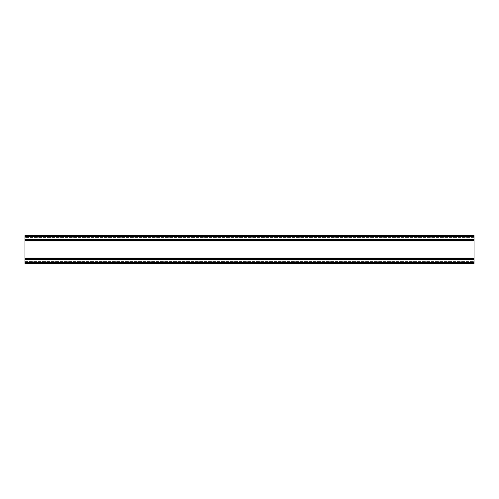 <?xml version="1.0" encoding="UTF-8"?>
<svg xmlns="http://www.w3.org/2000/svg" width="499" height="499" viewBox="0 0 499 499"><rect width="100%" height="100%" fill="white"/><g stroke="black" fill="none" stroke-linecap="round" stroke-linejoin="round"><path stroke-width="0.37" stroke-dasharray="2.5 1.87" d="M474.05 263.397L474.05 236.751L24.95 236.732L24.95 237.437L24.95 235.603M474.05 237.15L24.95 237.15L24.95 236.233L474.05 236.233L24.95 236.233L24.95 236.732L474.05 236.751L474.05 235.603M24.95 236.451L24.95 236.8L474.05 236.776L474.05 236.451L24.95 236.451L24.95 236.776M24.95 237.15L24.95 239.171L474.05 239.171M474.05 259.829L24.95 259.829L24.95 239.171M24.95 259.829L24.95 261.85L474.05 261.85M474.05 262.48L24.95 262.455L24.95 261.85M24.95 261.676L474.05 261.676L24.95 261.676M24.95 262.455L474.05 262.767L24.95 262.767L24.95 261.563L24.95 262.268L474.05 262.268L24.95 262.393L474.05 262.393M474.05 262.455L474.05 261.832L24.95 261.819L474.05 261.819L474.05 262.281M24.95 261.563L474.05 261.582L24.95 261.563M474.05 262.224L24.95 262.224L24.95 262.574L24.95 262.2L474.05 262.2M24.95 263.397L24.95 262.393M24.95 262.48L474.05 262.499M24.95 258.257L474.05 258.257M24.95 240.743L474.05 240.518L24.95 240.518L474.05 240.743L24.95 240.911M474.05 236.682L24.95 236.682L474.05 236.682L474.05 237.193L24.95 237.168L474.05 237.181L474.05 236.719M474.05 237.324L24.95 237.324L474.05 237.324M474.05 237.418L24.95 237.437L474.05 237.418M24.95 236.607L474.05 236.451M24.95 240.967L474.05 240.967M24.95 235.64L474.05 235.64M24.95 236.27L474.05 236.27M24.95 236.545L474.05 236.545M474.05 262.73L24.95 262.73M24.95 262.549L474.05 262.549M24.95 263.36L474.05 263.36M24.95 258.089L474.05 258.089M24.95 236.8L474.05 236.8M24.95 236.426L474.05 236.426M24.95 262.574L474.05 262.574M24.95 262.318L474.05 262.318"/><path stroke-width="0.75" d="M24.95 262.318L24.95 263.397L474.05 263.397L24.95 263.397M474.05 239.171L24.95 239.171L24.95 236.52L474.05 236.52L474.05 239.888L24.95 239.888L474.05 239.888L474.05 259.337L24.95 259.337L24.95 262.48L474.05 262.48L24.95 262.48M24.95 259.337L474.05 259.112L24.95 259L474.05 259M24.95 239.171L24.95 259M474.05 236.501L24.95 236.52L474.05 236.501L474.05 235.603L24.95 235.603L24.95 236.501M474.05 259.337L474.05 262.48M24.95 262.499L474.05 262.499L474.05 263.397M24.95 258.033L474.05 258.033L24.95 258.033M474.05 240.967L24.95 240.967L474.05 240.967M24.95 259.829L474.05 259.829M474.05 258.301L24.95 258.301M24.95 240.699L474.05 240.699M474.05 240L24.95 240M24.95 239.663L474.05 239.663M24.95 235.603L474.05 235.603"/></g></svg>
